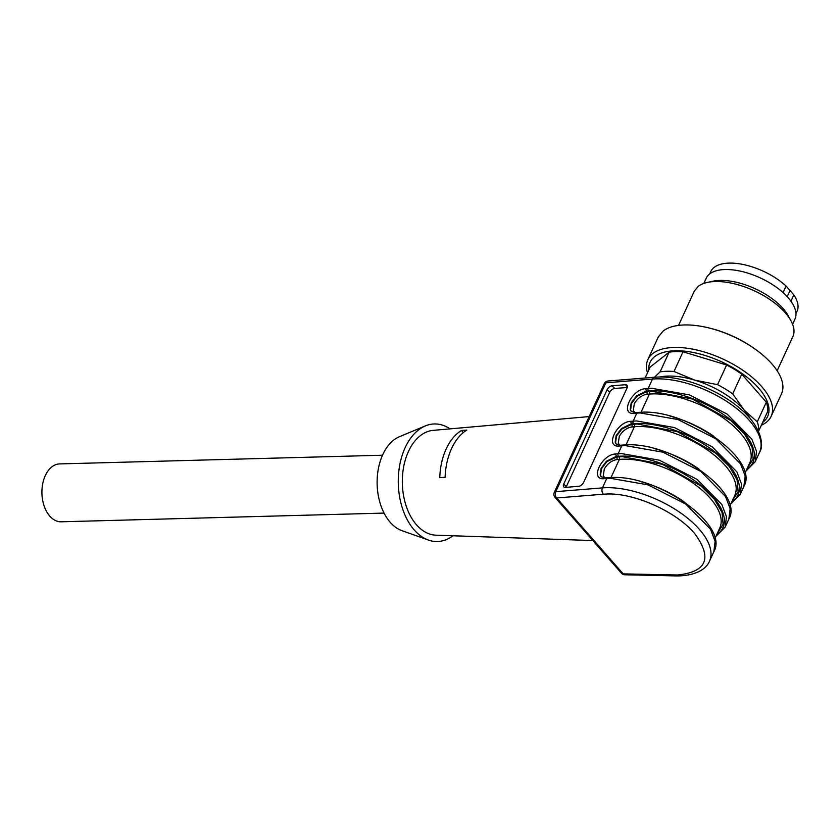 <?xml version="1.0" encoding="UTF-8"?>
<svg xmlns="http://www.w3.org/2000/svg" width="839" height="839" viewBox="0 0 839 839"><rect width="100%" height="100%" fill="white"/><g stroke="black" fill="none" stroke-linecap="round" stroke-linejoin="round"><path stroke-width="1.26" d="M659.748 377.015A58.803 27.603 24.7 0 1 694.818 380.161A58.803 27.603 24.7 0 1 744.025 409.946A58.803 27.603 24.7 0 1 750.202 418.619M744.025 409.946L757.271 421.87A63.324 29.732 24.7 0 1 758.519 431.382L767.559 411.739A63.324 29.732 24.7 0 0 766.322 402.196L741.76 374.152L732.709 393.827L744.025 409.946M654.493 377.246L660.094 371.855A63.324 29.732 24.7 0 1 674 371.478L694.818 380.161L717.565 384.661A63.324 29.732 24.7 0 1 732.709 393.827M757.271 421.87L766.322 402.196M717.565 384.661L726.616 364.986L683.051 351.803L674 371.478M726.616 364.986A63.324 29.732 24.7 0 1 741.76 374.152M660.094 371.855L669.144 352.181L650.141 367.042L645.097 378.001M669.144 352.181A63.324 29.732 24.7 0 1 683.051 351.803M648.746 370.062A64.708 30.382 24.7 0 1 654.693 356.617A64.708 30.382 24.7 0 1 735.016 368.919A64.708 30.382 24.7 0 1 763.008 422.164A64.708 30.382 24.7 0 1 762.63 422.447M647.477 372.831A67.844 31.851 24.7 0 1 647.876 359.585A67.844 31.851 24.7 0 1 652.742 353.576A67.844 31.851 24.7 0 1 730.035 362.563A67.844 31.851 24.7 0 1 771.156 416.291A67.844 31.851 24.7 0 1 766.301 422.3A67.844 31.851 24.7 0 1 761.361 425.205M647.876 359.585L658.227 337.089L663.083 331.08A67.844 31.851 24.7 0 1 708.106 327.745A67.844 31.851 24.7 0 1 756.138 349.842A67.844 31.851 24.7 0 1 781.497 393.795L771.156 416.291M756.138 349.842L755.131 349.108A64.708 30.382 -155.3 0 0 709.312 328.039L708.106 327.745M678.541 325.406L694.252 291.248L698.132 286.435A54.273 25.485 24.7 0 1 707.455 282.407A54.273 25.485 24.7 0 1 790.988 320.823A54.273 25.485 24.7 0 1 792.865 336.607L777.155 370.765M790.988 320.823L788.241 315.779A48.851 22.936 -155.3 0 0 713.077 281.201L707.455 282.407M703.827 283.425L706.186 278.275A48.851 22.936 24.7 0 1 709.689 273.944A48.851 22.936 24.7 0 1 765.336 280.415A48.851 22.936 24.7 0 1 794.953 319.093L792.582 324.242M589.167 416.584L433.155 430.365A52.469 33.55 88.5 0 0 403.507 467.659A52.469 33.55 88.5 0 0 416.522 524.826A52.469 33.55 88.5 0 0 435.986 535.188L592.848 540.557M439.772 477.643L445.121 477.255A55.196 35.29 88.5 0 1 466.82 430.082L461.46 430.48A54.85 35.07 88.5 0 0 439.772 477.643M452.966 535.764A58.803 37.598 -91.5 0 1 428.435 540.054A58.803 37.598 -91.5 0 1 414.193 529.912A58.803 37.598 -91.5 0 1 398.777 471.612A58.803 37.598 -91.5 0 1 425.363 425.908A58.803 37.598 -91.5 0 1 450.082 428.876M461.46 430.48L463.317 432.588M425.363 425.908L399.406 436.71A48.4 30.949 88.5 0 0 377.54 474.329A48.4 30.949 88.5 0 0 390.219 522.309A48.4 30.949 88.5 0 0 401.944 530.668L428.435 540.054M627.247 387.471L614.672 388.488A4.52 2.559 -43.9 0 0 609.691 392.379L607.111 389.695L563.724 484.03L566.304 486.714L566.063 487.333M607.111 389.695A4.52 2.559 136.1 0 1 612.092 385.793L625.359 384.723A4.52 2.559 136.1 0 1 626.953 385.216A4.52 2.559 136.1 0 1 627.006 388.09L583.619 482.425A4.52 2.559 136.1 0 1 578.637 486.316L565.371 487.386A4.52 2.559 136.1 0 1 563.777 486.893A4.52 2.559 136.1 0 1 563.724 484.03M716.621 534.852A70.56 33.13 -155.3 0 0 702.631 486.756A70.56 33.13 -155.3 0 0 621.909 456.133A70.56 33.13 -155.3 0 0 618.49 456.311L616.046 456.51L606.45 461.23L601.133 468.267L600.168 474.884L601.154 476.699L605.223 477.926L607.667 477.727A1.814 1.227 85.4 0 0 606.775 478.461L602.433 487.889A4.52 3.062 85.4 0 0 603.356 494.202L556.708 497.967L623.199 573.876L677.555 575.009C706.637 571.915 712.5 558.292 695.122 534.139C677.346 512.115 634.473 492.682 606.639 494.035L603.356 494.202M731.639 502.204A70.56 33.13 -155.3 0 0 717.649 454.098A70.56 33.13 -155.3 0 0 636.927 423.475A70.56 33.13 -155.3 0 0 633.508 423.664L631.064 423.852L621.468 428.572L616.151 435.609L615.186 442.226L616.151 444.02L620.241 445.268L622.685 445.079A1.814 1.227 85.4 0 0 621.793 445.803L618.123 453.784L615.679 453.983C601.448 454.402 589.408 480.6 604.332 478.66L606.775 478.461A72.364 33.98 -155.3 0 1 610.289 478.272L647.97 484.858L685.704 504.029L710.507 529.189L715.122 541.323L713.853 551.695L709.511 561.134A72.364 33.98 24.7 0 0 681.362 513.458A72.364 33.98 24.7 0 0 605.947 487.7A72.364 33.98 24.7 0 0 602.433 487.889L555.796 491.654A4.52 2.118 -155.3 0 0 554.275 492.451A4.52 4.52 0 0 0 554.978 497.317A4.52 2.758 -41.2 0 0 556.708 497.967A4.52 3.062 85.4 0 1 555.796 491.654L605.863 382.804A4.52 2.118 -155.3 0 0 604.332 383.601L554.275 492.451M746.658 469.546A70.56 33.13 -155.3 0 0 732.667 421.451A70.56 33.13 -155.3 0 0 651.945 390.827A70.56 33.13 -155.3 0 0 648.526 391.005L646.082 391.205L636.486 395.924L631.169 402.961L630.215 409.579L631.169 411.362L635.259 412.62L637.703 412.421A1.814 1.227 85.4 0 0 636.811 413.155L633.141 421.136L630.708 421.325C616.466 421.744 604.426 447.942 619.35 446.002L621.793 445.803A72.364 33.98 -155.3 0 1 625.307 445.614L662.988 452.2L700.722 471.371L725.525 496.541L730.14 508.665L728.871 519.047L725.2 527.028L726.469 516.646L721.855 504.522L697.052 479.352L659.318 460.181L621.636 453.605A72.364 33.98 -155.3 0 0 618.123 453.784A1.814 1.227 -94.6 0 0 618.49 456.311M609.691 392.379L566.304 486.714M601.301 476.846L600.556 475.325L601.49 468.665L606.828 461.67L616.518 457.056L622.381 456.668L662.349 464.324L700.859 485.907L714.398 499.289L722.085 512.545L723.103 524.302L717.335 533.31M616.319 444.188L615.574 442.667L616.508 436.018L621.856 429.012L631.547 424.398L637.399 424.02L677.367 431.676L715.877 453.259L729.427 466.631L737.103 479.898L738.121 491.654L732.353 500.663M631.337 411.54L630.592 410.019L631.526 403.36L636.874 396.354L646.565 391.74L652.417 391.362L692.385 399.018L730.895 420.601L744.445 433.973L752.122 447.239L753.139 458.996L747.371 468.005M709.668 273.965L710.759 271.595A47.487 22.296 24.7 0 1 729.081 263.1A47.487 22.296 24.7 0 1 786.091 286.047L793.83 294.888L790.925 301.201M790.055 290.462L787.202 296.66M793.83 294.888A47.487 22.296 24.7 0 1 797.05 311.279L795.959 313.65M783.07 292.591L786.091 286.047M384.063 513.09L61.216 521.795A28.946 18.51 -91.5 0 1 44.173 506.074A28.946 18.51 -91.5 0 1 45.306 475.577A28.946 18.51 -91.5 0 1 59.663 463.915L382.5 455.22M621.458 573.226A4.52 2.758 -41.2 0 0 623.199 573.876A4.52 2.706 -88.7 0 0 624.761 574.778A4.52 4.52 0 0 1 621.458 573.226L554.978 497.317M654.724 377.225L658.248 377.036C683.303 376.05 719.159 390.041 740.585 408.981C759.84 424.933 764.874 444.324 759.578 452.284A72.364 33.98 24.7 0 0 731.43 404.618A72.364 33.98 24.7 0 0 656.004 378.861A72.364 33.98 -155.3 0 0 652.501 379.05A4.52 3.062 -94.6 0 1 654.724 377.225L608.076 380.99A4.52 3.062 85.4 0 0 605.863 382.804L652.501 379.05L648.159 388.478L645.726 388.677C631.484 389.086 619.455 415.295 634.378 413.344L636.811 413.155A72.364 33.98 -155.3 0 1 640.325 412.966L678.006 419.552L715.74 438.724L740.543 463.883L745.168 476.007L743.889 486.389L740.218 494.37L741.487 483.988L736.873 471.864L712.07 446.705L674.336 427.533L636.654 420.947A72.364 33.98 -155.3 0 0 633.141 421.136A1.814 1.227 -94.6 0 0 633.508 423.664M709.511 561.134C707.067 567.458 698.625 575.082 679.349 575.9L675.689 575.9L674.126 575.009M606.041 478.282L604.332 478.66M714.88 538.638L719.757 528.035A67.844 31.851 -155.3 0 0 693.371 483.348A67.844 31.851 -155.3 0 0 622.664 459.206A67.844 31.851 -155.3 0 0 619.371 459.373L616.885 459.573A1.814 1.227 85.4 0 0 616.518 457.056L615.679 453.983M621.059 445.624L619.35 446.002M729.899 505.98L734.775 495.388A67.844 31.851 -155.3 0 0 708.389 450.69A67.844 31.851 -155.3 0 0 637.682 426.548A67.844 31.851 -155.3 0 0 634.389 426.726L631.903 426.925A1.814 1.227 85.4 0 0 631.547 424.398L630.708 421.325M636.077 412.966L634.378 413.344M744.917 473.332L749.793 462.729A67.844 31.851 -155.3 0 0 723.407 418.042A67.844 31.851 -155.3 0 0 652.7 393.89A67.844 31.851 -155.3 0 0 649.407 394.068L646.932 394.267A1.814 1.227 85.4 0 0 646.565 391.74L645.726 388.677M648.526 391.005A1.814 1.227 -94.6 0 1 648.159 388.478A72.364 33.98 -155.3 0 1 651.672 388.289L689.354 394.875L727.088 414.047L751.891 439.217L756.516 451.34L755.236 461.723L759.578 452.284M614.672 388.488L612.092 385.793M627.383 386.831L625.359 384.723M641.048 412.243L649.407 394.068A1.814 1.227 85.4 0 0 649.05 391.54M713.874 436.311A67.844 31.851 -155.3 0 0 669.962 416.113M626.03 444.89L634.389 426.726A1.814 1.227 85.4 0 0 634.022 424.198M698.856 468.959A67.844 31.851 -155.3 0 0 654.934 448.76M611.012 477.548L619.371 459.373A1.814 1.227 85.4 0 0 619.004 456.846M683.837 501.617A67.844 31.851 -155.3 0 0 639.916 481.418M616.885 459.573C611.746 460.433 607.551 463.548 604.29 468.949L603.262 475.933L605.118 477.936M631.903 426.925C626.764 427.775 622.569 430.9 619.308 436.29L618.28 443.286L620.136 445.278M646.932 394.267C641.783 395.127 637.588 398.242 634.326 403.643L633.298 410.628L635.154 412.631M608.076 380.99A4.52 4.52 0 0 0 604.332 383.601M675.689 575.9L624.761 574.778M713.853 551.695C729.563 525.036 657.703 474.454 611.18 477.538L607.667 477.727M728.871 519.047C744.581 492.378 672.721 441.807 626.198 444.89L622.685 445.079M743.889 486.389C759.599 459.73 687.739 409.149 641.216 412.232L637.703 412.421M745.997 470.994L755.236 461.723M730.968 503.652L740.218 494.37M715.95 536.299L725.2 527.028"/></g></svg>

